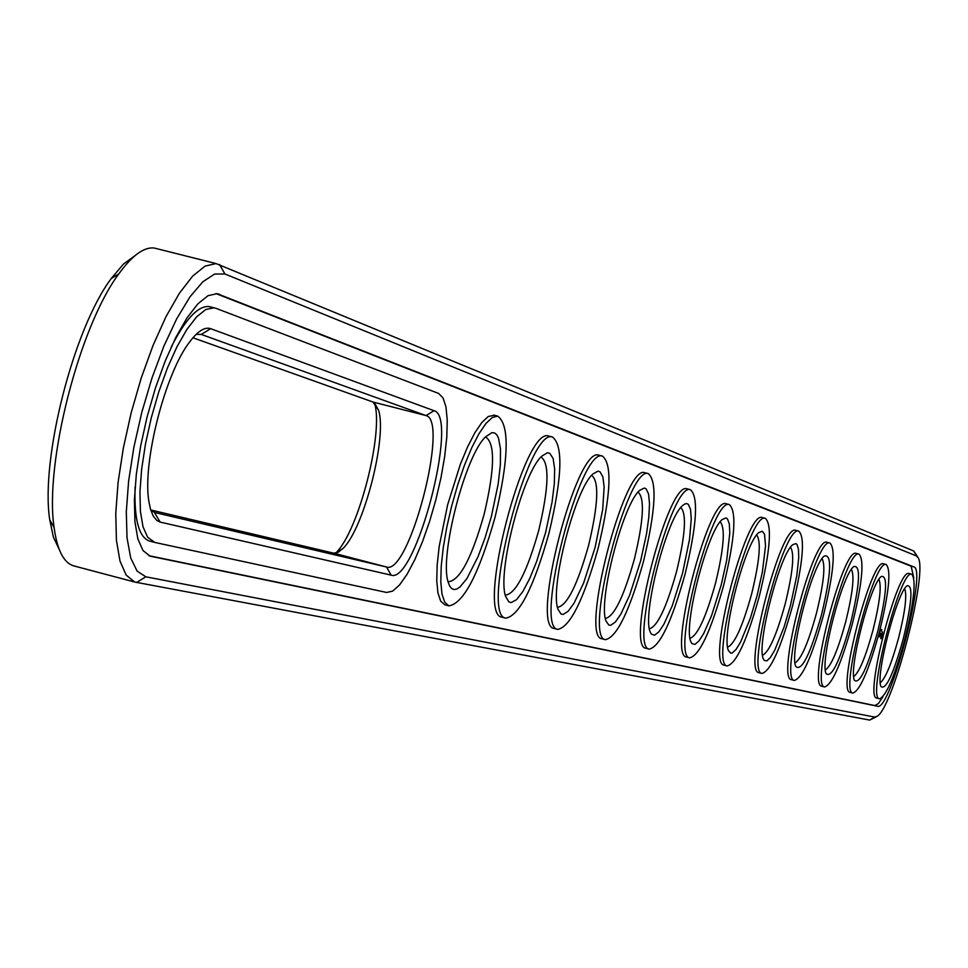 <?xml version="1.0" encoding="UTF-8"?>
<svg xmlns="http://www.w3.org/2000/svg" width="968" height="968" viewBox="0 0 968 968"><rect width="100%" height="100%" fill="white"/><g stroke="black" fill="none" stroke-linecap="round" stroke-linejoin="round"><path stroke-width="1.45" d="M157.506 248.849L154.093 247.989C143.857 246.925 132.096 255.552 118.834 273.871C79.328 326.422 44.262 463.987 54.111 527.608C57.1 549.57 63.416 562.263 73.036 565.687L74.754 566.147M134.842 255.782L123.42 264.107L111.26 278.506C73.604 328.551 40.305 459.183 49.731 519.792L53.385 537.131L59.157 549.255M917.64 556.854L913.671 550.949L216.046 263.574L205.059 266.115L192.656 276.11L179.431 293.195L166 316.657L153.053 345.394L141.231 378.028L131.14 412.925L123.299 448.317L118.084 482.415L115.761 513.524L116.414 540.12L119.959 560.956L126.179 575.113L134.746 582.046L869.675 720.083L876.1 716.913M335.557 553.224L335.836 552.934C358.487 531.553 384.127 431.861 374.434 402.809L378.524 410.129L373.007 402.035L192.947 337.771M224.927 273.98L214.678 274.029L202.832 281.761L189.946 296.898L176.708 318.787L163.81 346.326L151.952 378.101L141.776 412.392L133.862 447.373L128.611 481.108L126.3 511.818L127.026 537.869L130.716 557.955L137.117 571.12L145.853 576.807L874.745 717.082L877.31 716.175C893.319 706.821 927.804 573.637 918.293 557.979L916.635 556.043L224.927 273.98L219.554 264.494M150.718 509.954L333.585 553.139L337.953 552.438L342.95 548.517C363.774 528.867 387.454 436.786 378.524 410.129M913.816 566.861L217.11 293.679L208.072 295.663L197.859 303.855L186.957 317.94L175.886 337.3L165.201 361.028L155.449 387.962L147.124 416.76L140.65 445.982L136.343 474.126L134.407 499.815L134.927 521.752L137.855 538.934L143.01 550.562L150.1 556.164L877.565 706.253C890.257 712.061 927.489 568.894 913.816 566.861L911.13 566.183L913.768 577.775M150.79 510.196L154.795 512.52L386.522 567.006C409.028 575.742 449.503 420.487 426.017 415.575L201.296 334.432L196.153 334.371M447.942 581.248L448.922 581.671C460.115 579.953 471.839 557.532 484.097 514.407C494.636 469.831 495.301 444.13 486.093 437.318L485.198 437.246M505.816 595.042C516.065 593.287 527.015 571.81 538.68 530.621C548.771 488.138 549.655 463.684 541.342 457.259M825.353 669.965C831.197 666.032 837.973 649.988 845.693 621.855C852.723 593.227 854.647 575.73 851.429 569.353M853.715 676.559C859.233 672.421 865.67 656.897 873.039 629.974C879.791 602.616 881.739 585.737 878.92 579.336M605.399 618.455C614.087 616.652 623.743 596.857 634.379 559.056C643.647 520.324 644.882 498.024 638.057 492.155M557.774 607.263C567.188 605.472 577.46 584.866 588.58 545.456C598.26 504.873 599.325 481.532 591.775 475.457M690.015 638.335C697.529 635.637 706.035 617.245 715.521 583.172C723.931 548.396 725.504 527.947 720.204 521.8M649.395 628.801C657.453 626.562 666.504 607.481 676.547 571.592C685.38 534.929 686.796 513.584 680.794 507.571M727.621 647.144C734.651 644.059 742.65 626.308 751.64 593.904C759.674 560.859 761.356 541.221 756.686 535.001M880.299 682.742C885.526 678.423 891.661 663.382 898.691 637.597C905.165 611.413 907.161 595.114 904.669 588.713M795.03 662.899C801.226 659.196 808.377 642.631 816.484 613.168C823.828 583.184 825.68 565.022 822.038 558.681M762.542 655.312C769.124 651.9 776.675 634.754 785.205 603.875C792.877 572.427 794.655 553.551 790.541 547.259M148.854 555.68L874.878 705.551L878.387 703.591L882.937 696.718M215.949 293.582L911.13 566.183M391.132 575.149C415.466 584.43 459.34 416.155 434.015 410.698L210.649 328.672C204.853 326.724 197.968 330.983 189.994 341.474C165.189 372.668 141.945 463.757 148.999 502.077L150.439 508.986L153.21 516.053L156.876 520.518L160.143 522.079L391.132 575.149L386.522 567.006L333.585 553.139M491.405 516.343L498.181 484.012L500.371 464.713L500.492 448.971L498.496 438.081L496.741 434.741L494.527 432.926L491.889 432.66L485.537 436.87C465.172 455.71 439.266 556.346 448.148 582.071L449.672 586.063L451.669 588.568L454.089 589.56L456.872 589.016L459.994 586.959L466.927 578.537L478.071 556.624L485.174 537.47L491.405 516.343M545.613 532.473L552.075 502.077L554.301 483.879L554.664 468.96L553.103 458.457L549.715 453.242L547.404 452.758L541.79 456.17C522.708 472.868 496.862 573.129 505.635 596.433L508.89 601.939L511.128 602.58L516.561 599.664L522.938 591.375L529.774 578.392L536.562 561.706L545.613 532.473M850.606 623.15C859.911 583.922 860.988 565.046 853.849 566.534C842.475 573.721 819.606 662.064 826.115 673.655C831.597 678.326 839.752 661.495 850.606 623.15M877.782 631.233C886.761 593.529 887.946 575.27 881.364 576.444C870.655 582.99 848.222 669.59 854.466 680.335C859.608 684.473 867.376 668.114 877.782 631.233M640.671 560.726L646.576 533.562L648.814 517.227L649.504 503.711L648.572 493.982L646.067 488.779L644.277 488.029L639.763 490.316C623.077 503.566 597.716 601.793 606.016 621.045L608.836 625.098L610.76 625.28L615.418 621.976L620.887 614.051L629.757 594.872L640.671 560.726M595.175 547.198L602.677 509.616L604.141 487.122L602.919 477.018L600.015 471.791L597.994 471.15L592.973 473.933C575.125 488.779 549.473 588.193 558.028 609.344L561.065 614.051L563.134 614.438L568.155 611.28L574.048 603.173L583.571 583.147L595.175 547.198M721.281 584.696L726.726 560.109L729.811 532.92L729.303 523.882L727.428 518.836L726 517.928L722.31 519.489C707.693 530.161 683.069 625.401 690.777 641.494L691.854 643.563L694.903 644.434L698.969 640.961L703.748 633.423L711.54 615.733L721.281 584.696M682.561 573.189L689.519 539.345L691.261 518.921L690.559 509.543L688.381 504.413L686.796 503.578L684.896 503.929L682.73 505.465C667.109 517.336 642.099 614.135 650.109 631.717L651.258 634.04L654.525 635.238L658.869 631.838L663.975 624.094L672.276 605.69L682.561 573.189M757.158 595.368L762.397 571.882L765.531 545.855L764.526 534.154L762.264 531.238L758.912 532.521C745.203 542.153 721.003 635.71 728.396 650.484L730.707 653.158L732.268 652.94L736.079 649.431L740.568 642.087L750.369 618.165L757.158 595.368M903.277 638.807C911.941 602.532 913.235 584.841 907.137 585.737C897.034 591.726 875.048 676.608 881.025 686.578C885.877 690.257 893.295 674.333 903.277 638.807M821.578 614.523C831.234 573.625 832.178 554.095 824.421 555.959C812.333 563.86 789.017 653.957 795.805 666.492C801.637 671.78 810.228 654.453 821.578 614.523M790.505 605.278L796.773 575.791L798.721 557.846L798.503 549.425L797.063 544.561L795.914 543.58L792.852 544.645C779.99 553.357 756.226 645.196 763.316 658.797L764.26 660.454L766.946 660.829L770.528 657.308L774.763 650.157L784.032 627.131L790.505 605.278M881.751 629.853L881.642 630.918L881.751 629.853M881.727 629.551L881.243 631.269L881.763 629.563M880.892 631.16L881.545 629.49L880.892 631.16M880.493 630.229L880.65 629.224L880.444 630.216M880.844 629.611L880.577 631.075L880.844 629.611M880.408 629.212L880.033 630.967L880.408 629.212M879.694 630.833L880.154 629.031M210.915 307.025L208.979 306.541C198.004 305.694 185.408 319.21 171.203 347.052M135.096 487.013C134.056 518.921 138.739 536.901 149.145 540.955L153.997 542.225M879.416 698.787L876.742 698.085C863.94 698.134 897.747 567.563 908.988 573.552L911.675 574.242C900.47 568.264 866.65 698.848 879.416 698.787C886.071 696.488 894.553 676.644 904.85 639.279C914.155 601.188 916.43 579.505 911.675 574.242M881.061 638.662L882.586 632.031L880.698 638.565M880.59 636.569L881.291 633.278L880.469 636.533M880.057 636.52L880.735 633.12L879.9 636.472M879.428 636.787L880.081 632.927L879.428 636.787M879.307 634.258L878.92 636.641L879.222 634.246M878.206 636.436L878.775 634.342M878.351 636.024L878.666 634.754M852.893 693.064L850.134 692.35C836.521 692.289 871.418 557.532 883.421 563.799L886.192 564.513C874.225 558.258 839.329 693.015 852.893 693.064C859.959 690.741 868.816 670.292 879.464 631.729C889.06 592.392 891.298 569.983 886.192 564.513M824.615 686.965L821.759 686.215C807.264 686.034 843.297 546.835 856.148 553.381L859.003 554.12C846.201 547.573 810.155 686.796 824.615 686.965C832.117 684.618 841.386 663.528 852.397 623.682C862.306 583.014 864.497 559.819 859.003 554.12M794.377 680.443L791.425 679.669C775.961 679.355 813.217 535.389 826.987 542.261L829.939 543.012C816.205 536.163 778.95 680.141 794.377 680.443C802.375 678.072 812.079 656.292 823.502 615.091C833.726 572.995 835.868 548.965 829.939 543.012M761.985 673.45C770.516 671.078 780.704 648.548 792.562 605.895C803.137 562.263 805.219 537.337 798.806 531.117C784.044 523.93 745.469 672.99 761.985 673.45L758.936 672.651C742.383 672.179 780.934 523.131 795.756 530.331L795.938 530.379M727.186 665.936C736.321 663.552 747.054 640.247 759.372 596.022C770.31 550.744 772.307 524.85 765.361 518.34C749.45 510.777 709.484 665.306 727.186 665.936L724.028 665.113C706.277 664.459 746.231 509.954 762.203 517.529L762.421 517.59M689.712 657.853C699.525 655.469 710.839 631.317 723.653 585.398C735.002 538.341 736.89 511.394 729.34 504.582C712.145 496.62 670.679 657.018 689.712 657.853L686.445 656.994C667.351 656.135 708.806 495.773 726.06 503.735L726.315 503.808M649.25 649.117C659.801 646.745 671.768 621.686 685.126 573.951C696.912 524.958 698.678 496.886 690.438 489.711C671.792 481.326 628.716 648.04 649.25 649.117L645.85 648.233C625.255 647.132 668.331 480.443 687.026 488.84L687.34 488.925M605.411 639.666C616.81 637.307 629.49 611.268 643.454 561.561C655.687 510.475 657.296 481.156 648.282 473.618C628.014 464.761 583.208 638.299 605.411 639.666L601.878 638.735C579.602 637.355 624.408 463.841 644.749 472.711L645.111 472.808M557.75 629.381C570.104 627.046 583.595 599.954 598.2 548.106C610.941 494.733 612.369 464.059 602.459 456.109C580.34 446.756 533.658 627.688 557.75 629.381L554.071 628.413C529.907 626.695 576.577 445.788 598.769 455.166L599.228 455.287M505.768 618.153C519.211 615.878 533.598 587.649 548.916 533.453C562.202 477.563 563.388 445.413 552.462 437.016C528.238 427.106 479.535 616.084 505.768 618.153L501.932 617.148C475.615 615.055 524.317 426.114 548.614 436.036L549.171 436.169M448.837 605.871C463.515 603.669 478.906 574.181 495.023 517.42C508.914 458.771 509.797 425 497.697 416.095L492.264 417.523L485.912 423.512L478.918 433.821L471.634 447.978L464.434 465.305L457.67 484.944L451.693 505.901L446.817 527.112L443.271 547.513L441.239 566.05L440.803 581.828L441.989 594.062L444.723 602.193L448.837 605.871L444.82 604.818L440.694 601.14L437.947 593.009L436.749 580.764L437.173 564.997L439.194 546.448L447.615 504.848L460.357 464.265L467.568 446.938L474.852 432.781L481.858 422.471L488.235 416.494L494.37 415.248M215.961 308.32L213.904 307.788L205.809 309.506L196.673 316.79L186.921 329.374L177.023 346.665L167.464 367.876L158.752 391.955L151.298 417.704L145.515 443.816L141.667 468.984L139.936 491.938L140.421 511.552L143.046 526.907L147.668 537.276L154.832 542.443L386.619 592.464L392.633 591.133L399.578 584.926L407.117 574.206L414.885 559.528L422.508 541.644L429.598 521.413L435.842 499.827L440.948 477.902L444.651 456.678L446.792 437.161L447.24 420.33L445.982 406.983L443.029 397.848L438.528 393.395L215.961 308.32M882.223 635.577L881.267 637.113M882.501 634.355L881.957 635.504M881.207 636.944L881.8 633.641M880.88 629.515L880.795 630.18L880.94 629.539M880.142 629.26L879.743 630.616M136.524 582.506L145.853 576.807M913.671 550.949L916.635 556.043M869.675 720.083L874.745 717.082M373.007 402.035L426.017 415.575L434.015 410.698M154.432 512.423L160.143 522.079M219.615 294.332L216.941 293.655M151.177 556.443L150.028 556.14M877.565 706.253L874.878 705.551M201.296 334.432L210.649 328.672M49.731 519.792L54.111 527.608M111.26 278.506L118.834 273.871M216.046 263.574L154.093 247.989M134.746 582.046L73.036 565.687M342.95 548.517L335.836 552.934M149.145 540.955L154.045 542.237M208.979 306.541L213.904 307.788M798.806 531.117L795.756 530.331M765.361 518.34L762.203 517.529M729.34 504.582L726.06 503.735M690.438 489.711L687.026 488.84M648.282 473.618L644.749 472.711M602.459 456.109L598.769 455.166M552.462 437.016L548.614 436.036M497.697 416.095L493.68 415.078"/></g></svg>

